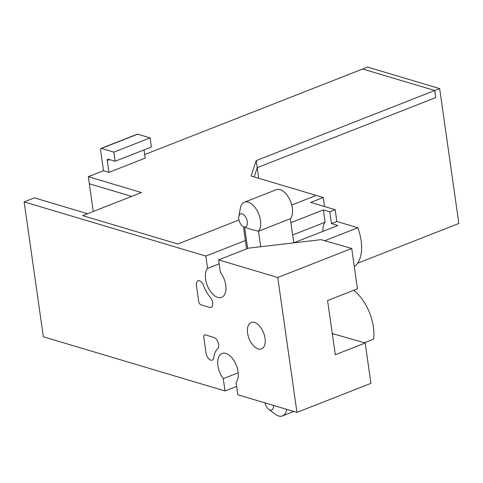 <?xml version="1.0" encoding="UTF-8"?>
<svg xmlns="http://www.w3.org/2000/svg" width="483" height="483" viewBox="0 0 483 483"><rect width="100%" height="100%" fill="white"/><g stroke="black" fill="none" stroke-linecap="round" stroke-linejoin="round"><path stroke-width="0.72" d="M254.444 322.451A14.182 7.806 68.6 0 1 264.497 335.576A14.182 7.806 68.6 0 1 261.514 348.907A14.182 7.806 68.6 0 1 258.218 348.961A14.182 7.806 68.6 0 1 248.165 335.836A14.182 7.806 68.6 0 1 251.148 322.505A14.182 7.806 68.6 0 1 254.444 322.451M332.268 333.457A28.998 15.963 -111.4 0 0 333.662 333.952L365.172 343.008L335.293 354.739L327.583 300.547L357.462 288.816L351.721 248.467L321.05 239.665L248.497 248.147L218.618 259.878L220.369 272.195A16.392 9.02 68.6 0 1 221.649 297.377A16.392 9.02 68.6 0 1 210.944 292.052A16.392 9.02 68.6 0 1 207.575 268.379L205.824 256.062L245.388 240.528M236.628 386.4L225.018 390.958L223.267 378.642L238.191 372.779M223.267 378.642A16.392 9.02 68.6 0 1 221.993 353.459A16.392 9.02 68.6 0 1 232.697 358.784A16.392 9.02 68.6 0 1 236.066 382.458L237.817 394.774L296.954 412.404L277.755 277.508L218.618 259.878M324.516 206.519L323.23 197.511L310.738 202.413L335.172 209.694L336.844 221.48L357.812 227.728L324.667 240.739M357.812 227.728A36.563 20.123 68.6 0 1 354.305 266.622M296.954 412.404L370.92 383.357L365.172 343.008M336.844 221.48L331.459 223.593L337.858 225.501L293.616 242.871M364.273 342.743L373.655 339.06A36.563 20.123 68.6 0 0 353.653 290.313M290.905 222.657L323.381 209.906L329.78 211.814L331.459 223.593M329.78 211.814L335.172 209.694M323.381 209.906L325.137 222.216A16.392 9.02 -111.4 0 0 322.964 231.351M351.721 248.467L277.755 277.508M207.575 268.379L219.179 263.821M292.656 234.973L325.137 222.216M93.267 211.463L88.317 176.706L141.447 192.548L82.665 215.623L177.859 244.006L238.976 220.006L177.859 244.006L82.665 215.623L87.562 213.703L34.438 197.861L24.15 201.9L205.824 256.062M144.677 154.578L362.63 69.003L434.754 90.502L256.207 160.61L251.106 176.005L323.23 197.511M316.25 195.428L291.75 205.046L316.25 195.428M225.018 390.958L43.349 336.796L24.15 201.9M357.637 263.217L458.85 223.472L439.651 88.582L434.754 90.502L435.757 97.572L257.216 167.679L254.155 176.917L257.216 167.679L435.757 97.572L434.754 90.502L362.63 69.003L367.527 67.077L439.651 88.582M258.725 178.275L256.207 160.61M89.325 183.775L131.648 196.394L89.325 183.775M100.53 149.833A1.89 1.038 68.6 0 1 101.001 148.42A1.89 1.038 68.6 0 1 101.442 148.414L113.849 152.115L115.147 161.244L108.168 159.161A1.89 1.038 -111.4 0 0 107.727 159.167A1.89 1.038 -111.4 0 0 107.256 160.579L108.935 172.365L103.501 170.747L100.53 149.833M115.147 161.244L151.396 147.013L150.098 137.878L137.685 134.183A1.89 1.038 -111.4 0 0 137.25 134.189L101.001 148.42M150.098 137.878L113.849 152.115M144.012 149.911L145.178 158.128L108.935 172.365M88.317 176.706L103.501 170.747M206.048 353.073L203.796 337.249A3.152 1.733 68.6 0 1 204.581 334.894A3.152 1.733 68.6 0 1 205.311 334.882L213.903 337.442A6.303 3.472 68.6 0 1 218.201 342.701A6.303 3.472 68.6 0 1 217.622 348.847A22.695 12.492 -111.4 0 0 213.848 357.378A6.303 3.472 68.6 0 1 212.23 360.095A6.303 3.472 68.6 0 1 206.048 353.073M196.43 285.489L198.682 301.314A3.152 1.733 -111.4 0 0 201.037 304.839L209.628 307.399A6.303 3.472 -111.4 0 0 211.095 307.375A6.303 3.472 -111.4 0 0 212.731 303.227A6.303 3.472 -111.4 0 0 210.286 297.293A22.695 12.492 68.6 0 1 203.645 285.664A6.303 3.472 -111.4 0 0 198 280.78A6.303 3.472 -111.4 0 0 196.43 285.489M246.578 248.902L243.402 226.599A6.931 3.816 68.6 0 1 242.635 226.129A6.931 3.816 68.6 0 1 238.825 216.426L240.377 208.179A16.392 9.02 68.6 0 1 242.333 203.729A16.392 9.02 68.6 0 1 244.428 202.214A16.392 9.02 68.6 0 1 257.898 212.073A16.392 9.02 68.6 0 1 258.502 231.218C252.555 229.908 247.912 228.483 244.567 226.95L247.634 248.485M293.773 242.81L290.343 218.714L258.502 231.218L260.705 246.716M290.343 218.714A16.392 9.02 -111.4 0 0 289.734 199.57A16.392 9.02 -111.4 0 0 276.27 189.716L244.428 202.214M238.825 216.426A6.931 3.816 68.6 0 1 239.653 214.543A6.931 3.816 68.6 0 1 245.781 217.229A6.931 3.816 68.6 0 1 246.493 226.171A6.931 3.816 68.6 0 1 244.567 226.95M286.636 409.324A16.392 9.02 68.6 0 1 284.572 414.408A16.392 9.02 68.6 0 1 282.483 415.923A16.392 9.02 68.6 0 1 275.455 414.311L268.705 409.324A6.931 3.816 68.6 0 1 264.98 402.87M273.475 405.4A6.931 3.816 68.6 0 1 272.563 409.367A6.931 3.816 68.6 0 1 268.705 409.324M332.407 334.447L333.662 333.952M137.685 134.183L101.442 148.414M109.707 159.619L107.256 160.579M242.635 226.129L243.42 226.708M293.821 411.468L282.483 415.923"/></g></svg>
